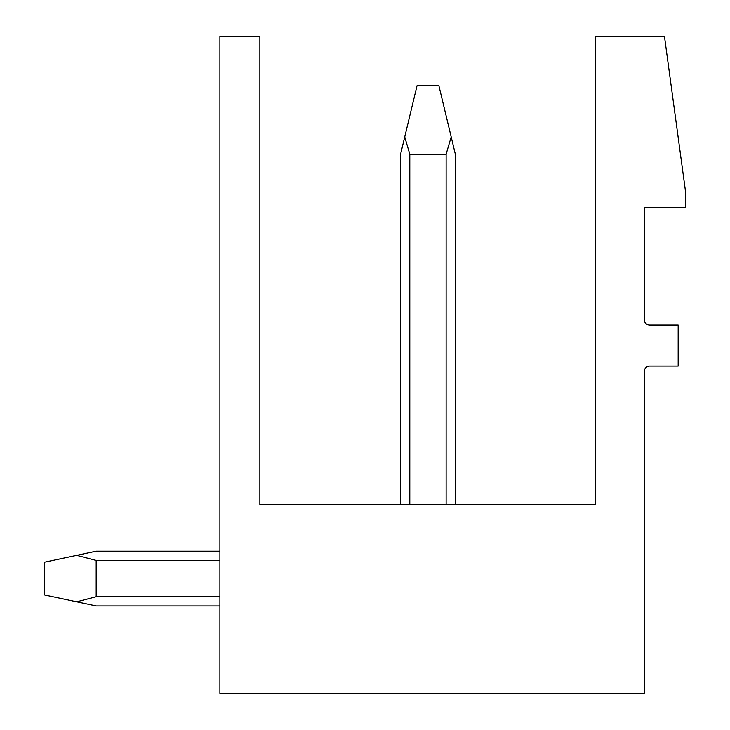 <?xml version="1.0" encoding="UTF-8"?>
<svg xmlns="http://www.w3.org/2000/svg" width="730" height="730" viewBox="0 0 730 730"><rect width="100%" height="100%" fill="white"/><g stroke="black" fill="none" stroke-linecap="round" stroke-linejoin="round"><path stroke-width="1.09" d="M259.88 36.5L259.88 504.613L595.498 504.613L595.498 36.5L664.483 36.5L685.288 189.8L685.288 207.32L644.225 207.32L644.225 319.558A5.475 5.475 0 0 0 649.7 325.032L678.17 325.032L678.17 366.095L649.7 366.095A5.475 5.475 0 0 0 644.225 371.57L644.225 693.5L219.912 693.5L219.912 36.5L259.88 36.5M446.121 504.613L446.121 154.213L451.195 136.939L455.337 154.213L455.337 504.613M409.804 504.613L409.804 154.213L404.73 136.939L400.587 154.213L400.587 504.613M451.195 136.939L438.912 85.775L417.012 85.775L404.73 136.939M409.804 154.213L446.121 154.213M219.912 551.205L96.178 551.205L76.687 555.347L96.178 560.421L219.912 560.421M219.912 605.955L96.178 605.955L76.687 601.812L96.178 596.739L219.912 596.739M96.178 560.421L96.178 596.739M76.687 555.347L44.712 562.155L44.712 595.005L76.687 601.812"/></g></svg>
